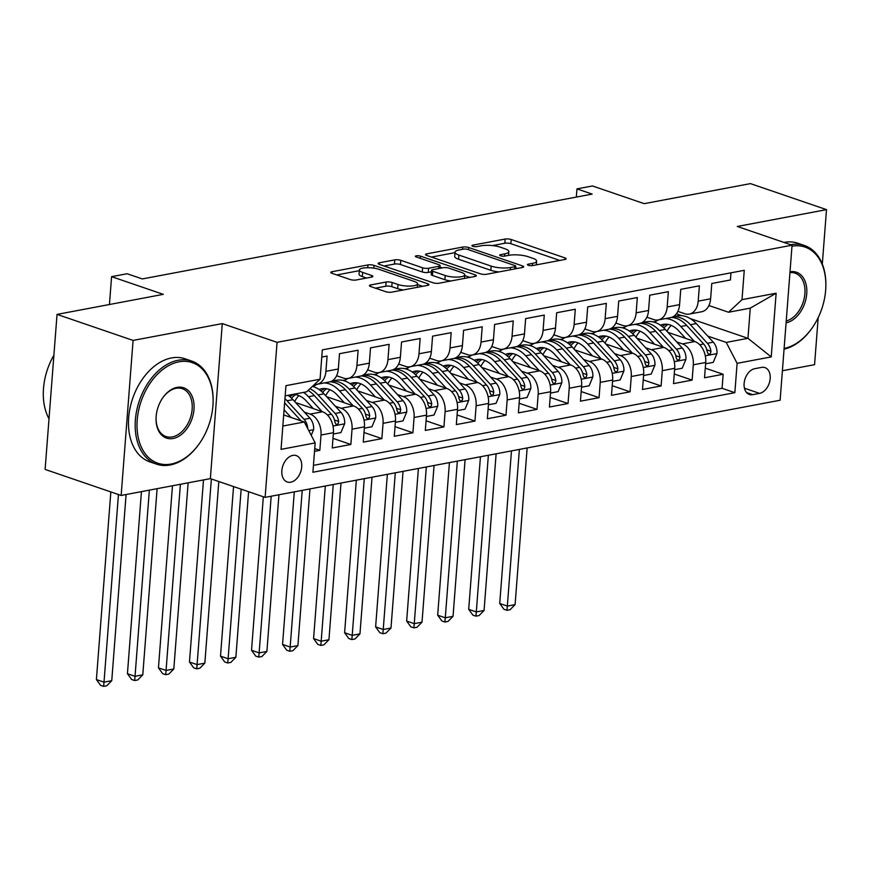 <?xml version="1.0" encoding="UTF-8"?>
<svg xmlns="http://www.w3.org/2000/svg" width="870" height="870" viewBox="0 0 870 870"><rect width="100%" height="100%" fill="white"/><g stroke="black" fill="none" stroke-linecap="round" stroke-linejoin="round"><path stroke-width="1.3" d="M528.308 265.274A2.991 0.794 4.4 0 0 532.527 265.589L564.88 259.488A4.274 1.131 4.4 0 0 566.163 258.792A4.274 1.131 4.4 0 0 564.945 257.89L511.19 239.5A4.274 1.131 4.4 0 0 505.165 239.054L472.801 245.155A2.991 0.794 4.4 0 0 471.91 245.644A2.991 0.794 4.4 0 0 472.769 246.275A2.991 0.794 4.4 0 0 476.988 246.591L481.175 245.797A13.681 3.61 4.4 0 1 500.478 247.232L504.948 248.766A13.681 3.61 4.4 0 1 508.852 251.647A13.681 3.61 4.4 0 1 504.763 253.866L500.576 254.66A2.991 0.794 4.4 0 0 499.684 255.149A2.991 0.794 4.4 0 0 500.533 255.78A2.991 0.794 4.4 0 0 504.752 256.095L508.939 255.301A13.681 3.61 4.4 0 1 528.242 256.737L532.723 258.259A13.681 3.61 4.4 0 1 536.627 261.152A13.681 3.61 4.4 0 1 532.538 263.371L528.351 264.165A2.991 0.794 4.4 0 0 527.448 264.643A2.991 0.794 4.4 0 0 528.308 265.274M290.743 482.208A13.942 9.407 108.9 0 0 301.346 469.398A13.942 9.407 108.9 0 0 296.289 455.608A13.942 9.407 108.9 0 0 292.809 455.391A13.942 9.407 108.9 0 0 282.195 468.201A13.942 9.407 108.9 0 0 287.263 481.991A13.942 9.407 108.9 0 0 290.743 482.208M370.707 284.936A4.274 1.131 4.4 0 0 369.424 285.632A4.274 1.131 4.4 0 0 370.642 286.534L385.725 291.689A4.274 1.131 4.4 0 0 391.761 292.146L427.692 285.36A4.274 1.131 4.4 0 0 428.975 284.675A4.274 1.131 4.4 0 0 427.746 283.772L374.002 265.383A4.274 1.131 4.4 0 0 367.966 264.926L332.035 271.712A4.274 1.131 4.4 0 0 330.763 272.397A4.274 1.131 4.4 0 0 331.981 273.3L350.197 279.531A4.274 1.131 4.4 0 0 356.221 279.988L371.599 277.084A4.274 1.131 4.4 0 0 372.882 276.388A4.274 1.131 4.4 0 0 371.664 275.485L362.627 272.397A11.44 3.023 4.4 0 1 359.364 269.983A11.44 3.023 4.4 0 1 366.564 267.742A11.44 3.023 4.4 0 1 378.918 269.319L414.305 281.434A11.44 3.023 4.4 0 1 417.567 283.848A11.44 3.023 4.4 0 1 410.368 286.078A11.44 3.023 4.4 0 1 398.014 284.501L392.12 282.489A4.274 1.131 4.4 0 0 386.084 282.032L370.707 284.936L370.587 286.513M822.313 264.056L826.5 209.637L750.451 183.613L644.191 203.656L592.47 185.962L576.962 188.888L592.165 194.097L142.31 278.933L127.096 273.735L111.588 276.66L109.446 304.511M133.088 340.42L121.158 495.454L210.355 478.63L222.285 323.596L133.088 340.42L57.039 314.396L163.299 294.354L111.588 276.66M222.285 323.596L277.051 342.334L792.059 245.199L780.129 400.233L265.122 497.368L277.051 342.334M826.5 209.637L737.303 226.461L792.059 245.199M480.436 273.832A4.274 1.131 4.4 0 0 486.471 274.278L522.402 267.503A4.274 1.131 4.4 0 0 523.675 266.807A4.274 1.131 4.4 0 0 522.457 265.905L468.712 247.515A4.274 1.131 4.4 0 0 462.677 247.069L426.746 253.844A4.274 1.131 4.4 0 0 425.463 254.54A4.274 1.131 4.4 0 0 426.691 255.443L480.436 273.832M475.042 276.432L439.111 283.207A4.274 1.131 4.4 0 1 433.075 282.761L379.331 264.371A4.274 1.131 4.4 0 1 378.113 263.469A4.274 1.131 4.4 0 1 379.396 262.773L394.773 259.88A4.274 1.131 4.4 0 1 400.798 260.326L422.602 267.786A4.274 1.131 4.4 0 0 428.627 268.232L438.828 266.307A4.274 1.131 4.4 0 0 440.111 265.611A4.274 1.131 4.4 0 0 438.893 264.708L416.197 256.944A2.991 0.794 4.4 0 1 415.349 256.313A2.991 0.794 4.4 0 1 417.23 255.726A2.991 0.794 4.4 0 1 420.46 256.139L475.107 274.833A4.274 1.131 4.4 0 1 476.325 275.736A4.274 1.131 4.4 0 1 475.042 276.432M121.158 495.454L45.109 469.43L57.039 314.396M782.402 370.74L814.57 364.671L818.191 317.659M314.527 451.334L319.834 450.334L314.733 448.583M304.391 412.152L310.133 414.109A17.433 12.006 79.3 0 1 321.008 435.033L333.417 432.694L332.242 447.985L350.86 444.472L332.982 438.36M335.418 406.29L341.149 408.258A17.433 12.006 79.3 0 1 352.035 429.182L364.443 426.844L363.269 442.134L381.876 438.621L364.008 432.51M366.444 400.439L372.175 402.408A17.433 12.006 79.3 0 1 383.061 423.331L395.469 420.993L394.295 436.283L412.902 432.771L395.034 426.659M397.459 394.588L403.201 396.557A17.433 12.006 79.3 0 1 414.087 417.48L426.496 415.142L425.31 430.433L443.928 426.92L426.061 420.808M428.486 388.738L434.228 390.706A17.433 12.006 79.3 0 1 445.103 411.63L457.522 409.291L456.337 424.582L474.955 421.069L457.076 414.957M459.512 382.887L465.254 384.855A17.433 12.006 79.3 0 1 476.129 405.779L488.538 403.441L487.363 418.731L505.981 415.218L488.103 409.107M490.539 377.036L496.281 379.005A17.433 12.006 79.3 0 1 507.156 399.928L519.564 397.59L518.389 412.88L537.007 409.368L519.129 403.256M521.565 371.185L527.307 373.154A17.433 12.006 79.3 0 1 538.182 394.077L550.59 391.739L549.416 407.029L568.034 403.517L550.155 397.405M552.591 365.335L558.333 367.303A17.433 12.006 79.3 0 1 569.208 388.227L581.617 385.878L580.442 401.179L599.06 397.666L581.182 391.554M583.618 359.484L589.349 361.452A17.433 12.006 79.3 0 1 600.235 382.376L612.643 380.027L611.469 395.328L630.076 391.815L612.208 385.704M614.644 353.633L620.375 355.602A17.433 12.006 79.3 0 1 631.261 376.525L643.669 374.176L642.495 389.477L661.102 385.965L643.234 379.853M645.66 347.782L651.402 349.74A17.433 12.006 79.3 0 1 662.277 370.674L674.696 368.325L673.51 383.626L692.129 380.114L693.303 364.813A17.433 12.006 -100.7 0 0 682.428 343.889L676.686 341.932M674.261 373.991L692.129 380.114M730.963 272.821L730.408 279.977L711.79 283.489L710.616 298.791A17.433 12.006 -100.7 0 1 701.677 311.754L689.268 314.092A17.433 12.006 -100.7 0 0 698.208 301.129L699.382 285.828L680.764 289.34L679.59 304.641A17.433 12.006 -100.7 0 1 670.65 317.604L658.242 319.942A17.433 12.006 79.3 0 1 653.729 319.573L646.856 317.224M658.242 319.942A17.433 12.006 79.3 0 0 667.181 306.979L668.356 291.678L649.749 295.191L648.563 310.492A17.433 12.006 -100.7 0 1 639.624 323.455L627.216 325.793A17.433 12.006 79.3 0 1 622.702 325.423L615.84 323.074M627.216 325.793A17.433 12.006 79.3 0 0 636.155 312.83L637.329 297.54L618.722 301.042L617.548 316.343A17.433 12.006 -100.7 0 1 608.608 329.306L596.189 331.644A17.433 12.006 79.3 0 1 591.676 331.274L584.814 328.925M596.189 331.644A17.433 12.006 79.3 0 0 605.129 318.681L606.314 303.391L587.696 306.892L586.521 322.194A17.433 12.006 -100.7 0 1 577.582 335.157L565.174 337.495A17.433 12.006 79.3 0 1 560.65 337.125L553.788 334.776M565.174 337.495A17.433 12.006 79.3 0 0 574.113 324.532L575.287 309.241L556.669 312.743L555.495 328.044A17.433 12.006 -100.7 0 1 546.556 341.007L534.147 343.346A17.433 12.006 79.3 0 1 529.623 342.976L522.761 340.638M534.147 343.346A17.433 12.006 79.3 0 0 543.087 330.382L544.261 315.092L525.643 318.605L524.469 333.895A17.433 12.006 -100.7 0 1 515.529 346.858L503.121 349.196A17.433 12.006 79.3 0 1 498.597 348.837L491.735 346.488M503.121 349.196A17.433 12.006 79.3 0 0 512.06 336.233L513.235 320.943L494.617 324.456L493.442 339.746A17.433 12.006 -100.7 0 1 484.503 352.709L472.095 355.047A17.433 12.006 79.3 0 1 467.571 354.688L460.708 352.339M472.095 355.047A17.433 12.006 79.3 0 0 481.034 342.084L482.208 326.794L463.59 330.306L462.416 345.597A17.433 12.006 -100.7 0 1 453.477 358.56L441.068 360.898A17.433 12.006 79.3 0 1 436.555 360.539L429.682 358.19M441.068 360.898A17.433 12.006 79.3 0 0 450.007 347.935L451.182 332.644L432.575 336.157L431.389 351.447A17.433 12.006 -100.7 0 1 422.45 364.41L410.042 366.748A17.433 12.006 79.3 0 1 405.529 366.39L398.667 364.041M410.042 366.748A17.433 12.006 79.3 0 0 418.981 353.785L420.156 338.495L401.548 342.008L400.363 357.298A17.433 12.006 -100.7 0 1 391.435 370.261L379.015 372.599A17.433 12.006 79.3 0 1 374.502 372.24L367.64 369.891M379.015 372.599A17.433 12.006 79.3 0 0 387.955 359.636L389.14 344.346L370.522 347.859L369.348 363.149A17.433 12.006 -100.7 0 1 360.408 376.112L348 378.45A17.433 12.006 79.3 0 1 343.476 378.091L336.614 375.742M348 378.45A17.433 12.006 79.3 0 0 356.928 365.487L358.114 350.197L339.496 353.709L338.321 369A17.433 12.006 -100.7 0 1 329.382 381.963L316.974 384.301A17.433 12.006 79.3 0 1 314.538 384.409M333.417 432.694A17.433 12.006 -100.7 0 0 322.542 411.771L295.615 402.56M364.443 426.844A17.433 12.006 -100.7 0 0 353.568 405.92L326.642 396.709M395.469 420.993A17.433 12.006 -100.7 0 0 384.583 400.069L357.668 390.858M426.496 415.142A17.433 12.006 -100.7 0 0 415.61 394.219L388.694 385.008M457.522 409.291A17.433 12.006 -100.7 0 0 446.636 388.368L419.71 379.157M488.538 403.441A17.433 12.006 -100.7 0 0 477.663 382.517L450.736 373.295M519.564 397.59A17.433 12.006 -100.7 0 0 508.689 376.666L481.762 367.444M550.59 391.739A17.433 12.006 -100.7 0 0 539.715 370.805L512.789 361.594M581.617 385.878A17.433 12.006 -100.7 0 0 570.742 364.954L543.815 355.743M612.643 380.027A17.433 12.006 -100.7 0 0 601.768 359.103L574.842 349.892M643.669 374.176A17.433 12.006 -100.7 0 0 632.784 353.253L605.868 344.041M674.696 368.325A17.433 12.006 -100.7 0 0 663.81 347.402L636.883 338.191M761.565 367.401L754.736 368.684A13.507 9.113 108.9 0 0 744.459 381.093A13.507 9.113 108.9 0 0 749.364 394.458A13.507 9.113 108.9 0 0 752.735 394.665L759.564 393.381A13.507 9.113 108.9 0 0 769.841 380.962A13.507 9.113 108.9 0 0 764.937 367.608A13.507 9.113 108.9 0 0 761.565 367.401M282.837 426.039L304.293 421.993L315.168 442.917L312.917 472.247L734.856 392.674L737.107 363.334L726.232 342.41L707.712 336.081M315.168 442.917L281.043 449.355L285.947 385.66L320.073 379.222L322.324 349.892L744.263 270.32L742.012 299.65L776.138 293.212L771.233 356.907L737.107 363.334M313.439 465.363L722.078 388.303L723.155 374.263L704.537 377.776L705.711 362.475A17.433 12.006 -100.7 0 0 694.836 341.551L667.91 332.34M677.882 311.373L684.744 313.722A17.433 12.006 -100.7 0 0 689.268 314.092M316.974 384.301A17.433 12.006 79.3 0 0 325.913 371.338L327.087 356.047L321.78 357.048M662.277 370.674L661.102 385.965M631.261 376.525L630.076 391.815M600.235 382.376L599.06 397.666M569.208 388.227L568.034 403.517M538.182 394.077L537.007 409.368M507.156 399.928L505.981 415.218M476.129 405.779L474.955 421.069M445.103 411.63L443.928 426.92M414.087 417.48L412.902 432.771M383.061 423.331L381.876 438.621M352.035 429.182L350.86 444.472M321.008 435.033L319.834 450.334M304.293 421.993L283.685 414.946M726.232 342.41L747.95 338.321L750.266 308.143L728.549 312.243L742.012 299.65M676.403 313.842L681.819 315.69M690.301 318.594L747.95 338.321L771.233 356.907M708.909 305.522L728.549 312.243M210.355 478.63L265.122 497.368M576.962 188.888L576.332 197.077M320.073 379.222L306.61 391.826L285.153 395.872M655.773 321.4L653.12 321.9M705.276 368.14L723.155 374.263M722.078 388.303L734.856 392.674M624.747 327.25L622.093 327.751M593.721 333.101L591.067 333.601M562.705 338.952L560.041 339.452M531.679 344.803L529.014 345.303M500.652 350.653L497.988 351.154M469.626 356.504L466.962 357.015M438.6 362.355L435.946 362.866M407.573 368.217L404.92 368.717M376.547 374.067L373.893 374.568M345.521 379.918L342.867 380.418M314.505 385.769L312.721 386.095M750.266 308.143L776.138 293.212M559.823 260.445L510.875 243.698A4.274 1.131 4.4 0 0 504.839 243.241L492.398 245.59M454.966 252.648L431.476 257.085M517.346 268.46L515.638 267.873M514.866 266.698A2.991 0.794 4.4 0 0 515.769 266.22A2.991 0.794 4.4 0 0 514.909 265.589L467.734 249.44A2.991 0.794 4.4 0 0 463.514 249.124L459.099 249.962A13.681 3.61 4.4 0 0 455.01 252.18A13.681 3.61 4.4 0 0 458.903 255.073L491.158 266.1A13.681 3.61 4.4 0 0 510.451 267.536L514.866 266.698L514.703 268.95M455.01 252.18L454.684 256.367A13.681 3.61 4.4 0 0 458.588 259.26L458.903 255.073M498.912 271.929A13.681 3.61 4.4 0 1 490.832 270.298L458.588 259.26M384.127 266.013L394.447 264.067L394.773 259.88M431.422 271.832L428.312 272.419A4.274 1.131 4.4 0 1 422.276 271.973L400.483 264.513A4.274 1.131 4.4 0 0 394.447 264.067M439.992 267.123L442.221 267.884M464.71 275.583L469.985 277.389M445.222 275.518A11.44 3.023 4.4 0 0 457.576 277.095A11.44 3.023 4.4 0 0 464.776 274.866A11.44 3.023 4.4 0 0 461.513 272.451L449.04 268.177A4.274 1.131 4.4 0 0 443.015 267.732L432.814 269.656A4.274 1.131 4.4 0 0 431.531 270.352A4.274 1.131 4.4 0 0 432.749 271.255L445.222 275.518L444.896 279.716A11.44 3.023 4.4 0 0 450.877 280.988M431.531 270.352L431.215 274.539A4.274 1.131 4.4 0 0 432.433 275.442L432.749 271.255M444.896 279.716L432.433 275.442M403.419 289.938A11.44 3.023 4.4 0 1 397.688 288.688L391.794 286.676A4.274 1.131 4.4 0 0 385.758 286.23L375.438 288.177M359.364 269.983L359.049 274.17A11.44 3.023 4.4 0 0 362.312 276.584L362.627 272.397M366.542 278.041L362.312 276.584M359.31 270.69L336.777 274.942M422.635 286.317L417.513 284.566M705.613 363.812L713.237 362.377L716.989 353.405A11.549 7.96 -100.7 0 0 713.291 342.171L696.294 323.596A33.332 22.968 -100.7 0 0 677.458 315.908L673.097 316.734M671.216 325.38A27.666 19.064 -100.7 0 0 667.018 331.361M694.39 341.399L680.775 326.522A33.332 22.968 -100.7 0 0 665.517 318.572M658.525 319.888A33.332 22.968 -100.7 0 0 654.566 322.291M685.593 338.387L678.633 330.785A27.666 19.064 -100.7 0 0 662.994 324.401A27.666 19.064 -100.7 0 0 660.395 325.173M671.292 317.452A33.332 22.968 79.3 0 1 686.669 325.413L703.678 343.987A11.549 7.96 79.3 0 1 707.234 351.948L708.267 354.025L709.452 354.177L710.562 353.242L710.953 351.252A11.549 7.96 -100.7 0 0 707.397 343.291L690.399 324.706A33.332 22.968 -100.7 0 0 672.923 316.821M663.897 328.044A27.666 19.064 79.3 0 1 667.975 324.401M666.007 324.184A27.666 19.064 -100.7 0 0 662.255 326.576M519.39 449.409L507.33 606.086L515.094 604.628L527.144 447.952M515.094 604.628L510.059 609.729L506.96 610.316L503.915 609.272L499.728 603.486L511.473 450.91M499.728 603.486L507.33 606.086L506.96 610.316M784.12 348.435A53.157 35.877 108.9 0 0 811.884 328.327A53.157 35.877 108.9 0 0 825.804 287.644A53.157 35.877 108.9 0 0 791.983 246.199M790.678 244.72A54.462 36.757 -71.1 0 1 790.928 244.677A54.462 36.757 -71.1 0 1 804.522 245.525A54.462 36.757 -71.1 0 1 825.826 287.089L825.804 287.644M811.884 328.327L811.569 328.784A54.462 36.757 -71.1 0 1 784.055 349.185M783.99 242.436A54.462 36.757 -71.1 0 1 784.229 242.382A54.462 36.757 -71.1 0 1 797.833 243.23L804.522 245.525M790.014 271.766A26.578 17.933 -71.1 0 1 806.729 293.799A26.578 17.933 -71.1 0 1 786.088 322.879M786.219 321.073A25.273 17.052 108.9 0 0 804.413 297.322A25.273 17.052 108.9 0 0 795.071 273.147A25.273 17.052 108.9 0 0 789.949 272.582M171.129 464.047A53.157 35.877 108.9 0 0 199.143 443.896A53.157 35.877 108.9 0 0 213.063 403.201A53.157 35.877 108.9 0 0 179.002 361.811A53.157 35.877 108.9 0 0 137.21 420.069A53.157 35.877 108.9 0 0 171.129 464.047M199.143 443.896L198.828 444.342A54.462 36.757 -71.1 0 1 170.118 464.993A54.462 36.757 -71.1 0 1 156.524 464.145A54.462 36.757 -71.1 0 1 136.753 410.292A54.462 36.757 -71.1 0 1 178.187 360.245A54.462 36.757 -71.1 0 1 191.781 361.094A54.462 36.757 -71.1 0 1 213.085 402.658L213.063 403.201M173.097 438.491A26.578 17.933 -71.1 0 1 156.067 417.796A26.578 17.933 -71.1 0 1 163.027 397.449A26.578 17.933 -71.1 0 1 177.034 387.367A26.578 17.933 -71.1 0 1 193.988 409.357A26.578 17.933 -71.1 0 1 173.097 438.491M156.078 417.513A25.273 17.052 108.9 0 0 165.974 436.533A25.273 17.052 108.9 0 0 172.282 436.925A25.273 17.052 108.9 0 0 191.509 413.696A25.273 17.052 108.9 0 0 182.33 388.705A25.273 17.052 108.9 0 0 176.023 388.314A25.273 17.052 108.9 0 0 162.864 397.677M156.524 464.145L149.825 461.861A54.462 36.757 -71.1 0 1 130.054 407.997A54.462 36.757 -71.1 0 1 171.488 357.951A54.462 36.757 -71.1 0 1 185.092 358.799L191.781 361.094M50.971 393.251A54.462 36.757 -71.1 0 1 51.308 388.944M49.003 418.774A54.462 36.757 -71.1 0 1 53.896 355.221M674.587 369.663L682.211 368.228L685.962 359.256A11.549 7.96 -100.7 0 0 682.265 348.022L665.267 329.447A33.332 22.968 -100.7 0 0 646.432 321.759L642.071 322.585M640.189 331.231A27.666 19.064 -100.7 0 0 635.992 337.223M663.375 347.25L649.76 332.373A33.332 22.968 -100.7 0 0 634.491 324.423M627.498 325.739A33.332 22.968 -100.7 0 0 623.54 328.142M654.566 344.237L647.606 336.636A27.666 19.064 -100.7 0 0 631.968 330.252A27.666 19.064 -100.7 0 0 629.369 331.024M640.266 323.303A33.332 22.968 79.3 0 1 655.654 331.263L672.651 349.838A11.549 7.96 79.3 0 1 676.207 357.798L677.241 359.875L678.426 360.028L679.535 359.092L679.938 357.102A11.549 7.96 -100.7 0 0 676.371 349.142L659.373 330.556A33.332 22.968 -100.7 0 0 641.897 322.672M632.871 333.895A27.666 19.064 79.3 0 1 636.949 330.252M634.98 330.034A27.666 19.064 -100.7 0 0 631.239 332.427M488.364 455.26L476.303 611.936L484.068 610.479L496.117 453.803M484.068 610.479L479.033 615.579L475.933 616.167L472.888 615.123L468.702 609.337L480.447 456.761M468.702 609.337L476.303 611.936L475.933 616.167M643.561 375.514L651.184 374.078L654.936 365.106A11.549 7.96 -100.7 0 0 651.238 353.872L634.241 335.298A33.332 22.968 -100.7 0 0 615.405 327.609L611.055 328.436M609.163 337.081A27.666 19.064 -100.7 0 0 604.976 343.074M632.349 353.1L618.733 338.223A33.332 22.968 -100.7 0 0 603.465 330.274M596.472 331.59A33.332 22.968 -100.7 0 0 592.514 333.993M623.54 350.088L616.58 342.486A27.666 19.064 -100.7 0 0 600.942 336.103A27.666 19.064 -100.7 0 0 598.353 336.875M609.239 329.154A33.332 22.968 79.3 0 1 624.627 337.114L641.625 355.689A11.549 7.96 79.3 0 1 645.181 363.649L646.214 365.726L647.4 365.889L648.509 364.943L648.911 362.953A11.549 7.96 -100.7 0 0 645.344 354.993L628.347 336.407A33.332 22.968 -100.7 0 0 610.87 328.523M601.844 339.746A27.666 19.064 79.3 0 1 605.922 336.103M603.954 335.885A27.666 19.064 -100.7 0 0 600.213 338.278M457.337 461.111L445.288 617.787L453.042 616.33L465.091 459.654M453.042 616.33L448.006 621.43L444.907 622.017L441.862 620.973L437.675 615.188L449.42 462.612M437.675 615.188L445.288 617.787L444.907 622.017M612.534 381.364L620.169 379.929L623.91 370.957A11.549 7.96 -100.7 0 0 620.223 359.734L603.214 341.149A33.332 22.968 -100.7 0 0 584.379 333.46L580.029 334.287M578.137 342.932A27.666 19.064 -100.7 0 0 573.95 348.924M601.322 358.951L587.707 344.074A33.332 22.968 -100.7 0 0 572.438 336.124M565.446 337.44A33.332 22.968 -100.7 0 0 561.487 339.844M592.514 355.939L585.553 348.337A27.666 19.064 -100.7 0 0 569.926 341.953A27.666 19.064 -100.7 0 0 567.327 342.726M578.224 335.004A33.332 22.968 79.3 0 1 593.601 342.965L610.599 361.539A11.549 7.96 79.3 0 1 614.155 369.5L615.188 371.577L616.373 371.74L617.482 370.805L617.885 368.804A11.549 7.96 -100.7 0 0 614.318 360.843L597.32 342.258A33.332 22.968 -100.7 0 0 579.844 334.374M570.818 345.597A27.666 19.064 79.3 0 1 574.907 341.953M572.928 341.736A27.666 19.064 -100.7 0 0 569.187 344.128M426.311 466.962L414.261 623.638L422.015 622.18L434.065 465.504M422.015 622.18L416.991 627.281L413.881 627.868L410.847 626.824L406.649 621.039L418.394 468.462M406.649 621.039L414.261 623.638L413.881 627.868M581.519 387.215L589.142 385.78L592.883 376.808A11.549 7.96 -100.7 0 0 589.197 365.585L572.188 346.999A33.332 22.968 -100.7 0 0 553.363 339.311L549.003 340.137M547.11 348.783A27.666 19.064 -100.7 0 0 542.923 354.775M570.296 364.802L556.68 349.925A33.332 22.968 -100.7 0 0 541.423 341.975M534.419 343.291A33.332 22.968 -100.7 0 0 530.461 345.694M561.487 361.789L554.527 354.188A27.666 19.064 -100.7 0 0 538.9 347.804A27.666 19.064 -100.7 0 0 536.301 348.576M547.197 340.855A33.332 22.968 79.3 0 1 562.575 348.816L579.572 367.39A11.549 7.96 79.3 0 1 583.139 375.351L584.161 377.428L585.347 377.591L586.456 376.656L586.858 374.655A11.549 7.96 -100.7 0 0 583.302 366.694L566.294 348.12A33.332 22.968 -100.7 0 0 548.818 340.224M539.791 351.447A27.666 19.064 79.3 0 1 543.88 347.804M541.912 347.587A27.666 19.064 -100.7 0 0 538.16 349.979M395.284 472.812L383.235 629.488L390.989 628.031L403.049 471.355M390.989 628.031L385.965 633.132L382.854 633.719L379.82 632.686L375.622 626.889L387.367 474.313M375.622 626.889L383.235 629.488L382.854 633.719M550.492 393.066L558.116 391.63L561.857 382.659A11.549 7.96 -100.7 0 0 558.17 371.436L541.162 352.85A33.332 22.968 -100.7 0 0 522.337 345.162L517.976 345.988M516.084 354.634A27.666 19.064 -100.7 0 0 511.897 360.626M539.269 370.663L525.654 355.776A33.332 22.968 -100.7 0 0 510.396 347.826M503.404 349.142A33.332 22.968 -100.7 0 0 499.445 351.545M530.461 367.64L523.501 360.039A27.666 19.064 -100.7 0 0 507.873 353.655A27.666 19.064 -100.7 0 0 505.274 354.427M516.171 346.706A33.332 22.968 79.3 0 1 531.548 354.666L548.546 373.241A11.549 7.96 79.3 0 1 552.113 381.201L553.146 383.278L554.331 383.442L555.43 382.506L555.832 380.505A11.549 7.96 -100.7 0 0 552.276 372.545L535.267 353.97A33.332 22.968 -100.7 0 0 517.791 346.075M508.765 357.298A27.666 19.064 79.3 0 1 512.854 353.655M510.886 353.437A27.666 19.064 -100.7 0 0 507.134 355.83M364.269 478.663L352.209 635.35L359.962 633.882L372.023 477.206M359.962 633.882L354.938 638.982L351.839 639.57L348.794 638.536L344.607 632.74L356.341 480.164M344.607 632.74L352.209 635.35L351.839 639.57M519.466 398.917L527.089 397.481L530.83 388.509A11.549 7.96 -100.7 0 0 527.144 377.286L510.146 358.701A33.332 22.968 -100.7 0 0 491.311 351.012L486.95 351.839M485.058 360.484A27.666 19.064 -100.7 0 0 480.871 366.477M508.243 376.514L494.628 361.626A33.332 22.968 -100.7 0 0 479.37 353.677M472.377 354.993A33.332 22.968 -100.7 0 0 468.419 357.396M499.445 373.502L492.474 365.889A27.666 19.064 -100.7 0 0 476.847 359.506A27.666 19.064 -100.7 0 0 474.248 360.278M485.145 352.557A33.332 22.968 79.3 0 1 500.522 360.517L517.53 379.103A11.549 7.96 79.3 0 1 521.087 387.052L522.12 389.129L523.305 389.292L524.414 388.357L524.806 386.356A11.549 7.96 -100.7 0 0 521.25 378.396L504.252 359.821A33.332 22.968 -100.7 0 0 486.776 351.937M477.75 363.149A27.666 19.064 79.3 0 1 481.828 359.506M479.859 359.288A27.666 19.064 -100.7 0 0 476.107 361.692M333.243 484.525L321.182 641.201L328.936 639.733L340.996 483.057M328.936 639.733L323.912 644.844L320.812 645.42L317.767 644.387L313.581 638.591L325.315 486.015M313.581 638.591L321.182 641.201L320.812 645.42M488.44 404.767L496.063 403.332L499.815 394.36A11.549 7.96 -100.7 0 0 496.117 383.137L479.12 364.552A33.332 22.968 -100.7 0 0 460.284 356.863L455.923 357.69M454.042 366.335A27.666 19.064 -100.7 0 0 449.844 372.327M477.217 382.365L463.601 367.477A33.332 22.968 -100.7 0 0 448.344 359.527M441.351 360.843A33.332 22.968 -100.7 0 0 437.392 363.247M468.419 379.353L461.459 371.74A27.666 19.064 -100.7 0 0 445.821 365.356A27.666 19.064 -100.7 0 0 443.221 366.129M454.118 358.407A33.332 22.968 79.3 0 1 469.495 366.368L486.504 384.953A11.549 7.96 79.3 0 1 490.06 392.903L491.093 394.98L492.279 395.143L493.388 394.208L493.779 392.207A11.549 7.96 -100.7 0 0 490.223 384.246L473.226 365.672A33.332 22.968 -100.7 0 0 455.749 357.787M446.723 369A27.666 19.064 79.3 0 1 450.801 365.367M448.833 365.139A27.666 19.064 -100.7 0 0 445.081 367.542M302.216 490.375L290.156 647.052L297.91 645.583L309.97 488.907M297.91 645.583L292.885 650.695L289.786 651.271L286.741 650.238L282.554 644.442L294.288 491.865M282.554 644.442L290.156 647.052L289.786 651.271M457.413 410.618L465.037 409.183L468.789 400.222A11.549 7.96 -100.7 0 0 465.091 388.988L448.094 370.402A33.332 22.968 -100.7 0 0 429.258 362.714L424.897 363.54M423.016 372.186A27.666 19.064 -100.7 0 0 418.818 378.178M446.19 388.216L432.575 373.339A33.332 22.968 -100.7 0 0 417.317 365.378M410.325 366.694A33.332 22.968 -100.7 0 0 406.366 369.097M437.392 385.203L430.433 377.591A27.666 19.064 -100.7 0 0 414.794 371.207A27.666 19.064 -100.7 0 0 412.195 371.979M423.092 364.269A33.332 22.968 79.3 0 1 438.469 372.219L455.478 390.804A11.549 7.96 79.3 0 1 459.034 398.764L460.067 400.831L461.252 400.994L462.361 400.059L462.753 398.058A11.549 7.96 -100.7 0 0 459.197 390.097L442.199 371.523A33.332 22.968 -100.7 0 0 424.723 363.638M415.697 374.85A27.666 19.064 79.3 0 1 419.775 371.218M417.807 370.99A27.666 19.064 -100.7 0 0 414.055 373.393M271.19 496.226L259.13 652.902L266.894 651.434L278.944 494.758M266.894 651.434L261.859 656.545L258.76 657.122L255.715 656.089L251.528 650.292L263.338 496.759M251.528 650.292L259.13 652.902L258.76 657.122M426.387 416.469L434.01 415.033L437.762 406.072A11.549 7.96 -100.7 0 0 434.065 394.839L417.067 376.264A33.332 22.968 -100.7 0 0 398.232 368.565L393.882 369.391M391.989 378.037A27.666 19.064 -100.7 0 0 387.803 384.029M415.175 394.066L401.559 379.189A33.332 22.968 -100.7 0 0 386.291 371.229M379.298 372.545A33.332 22.968 -100.7 0 0 375.34 374.948M406.366 391.054L399.406 383.442A27.666 19.064 -100.7 0 0 383.768 377.058A27.666 19.064 -100.7 0 0 381.169 377.83M392.065 370.12A33.332 22.968 79.3 0 1 407.454 378.069L424.451 396.655A11.549 7.96 79.3 0 1 428.007 404.615L429.04 406.681L430.226 406.845L431.335 405.909L431.737 403.908A11.549 7.96 -100.7 0 0 428.171 395.948L411.173 377.373A33.332 22.968 -100.7 0 0 393.697 369.489M384.671 380.701A27.666 19.064 79.3 0 1 388.749 377.069M386.78 376.84A27.666 19.064 -100.7 0 0 383.039 379.244M241.153 489.168L228.103 658.753L235.868 657.285L248.602 491.713M235.868 657.285L230.833 662.396L227.733 662.983L224.688 661.939L220.501 656.143L233.551 486.569M220.501 656.143L228.103 658.753L227.733 662.983M395.361 422.32L402.995 420.884L406.736 411.923A11.549 7.96 -100.7 0 0 403.038 400.689L386.041 382.115A33.332 22.968 -100.7 0 0 367.205 374.426L362.855 375.242M360.963 383.887A27.666 19.064 -100.7 0 0 356.776 389.88M384.148 399.917L370.533 385.04A33.332 22.968 -100.7 0 0 355.264 377.08M348.272 378.406A33.332 22.968 -100.7 0 0 344.313 380.799M375.34 396.905L368.38 389.292A27.666 19.064 -100.7 0 0 352.741 382.909A27.666 19.064 -100.7 0 0 350.153 383.681M361.039 375.971A33.332 22.968 79.3 0 1 376.427 383.92L393.425 402.505A11.549 7.96 79.3 0 1 396.981 410.466L398.014 412.532L399.199 412.695L400.309 411.76L400.711 409.759A11.549 7.96 -100.7 0 0 397.144 401.799L380.146 383.224A33.332 22.968 -100.7 0 0 362.67 375.34M353.644 386.552A27.666 19.064 79.3 0 1 357.722 382.92M355.754 382.691A27.666 19.064 -100.7 0 0 352.013 385.095M211.367 478.978L197.088 664.604L204.841 663.136L218.816 481.523M204.841 663.136L199.817 668.247L196.707 668.834L193.662 667.79L189.475 662.005L203.493 479.925M189.475 662.005L197.088 664.604L196.707 668.834M364.334 428.171L371.969 426.735L375.709 417.774A11.549 7.96 -100.7 0 0 372.023 406.54L355.014 387.966A33.332 22.968 -100.7 0 0 336.179 380.277L331.829 381.093M329.937 389.738A27.666 19.064 -100.7 0 0 325.75 395.73M353.122 405.768L339.507 390.891A33.332 22.968 -100.7 0 0 324.238 382.93M317.245 384.257A33.332 22.968 -100.7 0 0 313.287 386.65M344.313 402.756L337.353 395.143A27.666 19.064 -100.7 0 0 321.726 388.76A27.666 19.064 -100.7 0 0 319.127 389.532M330.024 381.821A33.332 22.968 79.3 0 1 345.401 389.771L362.398 408.356A11.549 7.96 79.3 0 1 365.955 416.317L366.988 418.383L368.173 418.546L369.282 417.611L369.685 415.61A11.549 7.96 -100.7 0 0 366.129 407.649L349.12 389.075A33.332 22.968 -100.7 0 0 331.644 381.19M322.618 392.403A27.666 19.064 79.3 0 1 326.707 388.77M324.728 388.542A27.666 19.064 -100.7 0 0 320.986 390.945M180.384 484.285L166.061 670.455L173.815 668.986L188.137 482.817M173.815 668.986L168.791 674.098L165.681 674.685L162.647 673.641L158.449 667.856L172.467 485.775M158.449 667.856L166.061 670.455L165.681 674.685M333.319 434.021L340.942 432.586L344.683 423.625A11.549 7.96 -100.7 0 0 340.996 412.391L323.988 393.816A33.332 22.968 -100.7 0 0 312.406 386.4M298.91 395.589A27.666 19.064 -100.7 0 0 294.723 401.581M322.096 411.619L308.48 396.742A33.332 22.968 -100.7 0 0 303.532 392.403M313.287 408.606L306.327 400.994A27.666 19.064 -100.7 0 0 293.016 394.393M308.089 390.445A33.332 22.968 79.3 0 1 314.374 395.632L331.372 414.207A11.549 7.96 79.3 0 1 334.939 422.167L335.961 424.245L337.158 424.397L338.256 423.462L338.658 421.461A11.549 7.96 -100.7 0 0 335.102 413.5L318.094 394.926A33.332 22.968 -100.7 0 0 309.905 388.738M291.591 398.253A27.666 19.064 79.3 0 1 295.68 394.621M293.712 394.393A27.666 19.064 -100.7 0 0 289.96 396.796M149.357 490.136L135.035 676.305L142.789 674.837L157.111 488.679M142.789 674.837L137.764 679.948L134.654 680.536L131.62 679.492L127.433 673.706L141.44 491.626M127.433 673.706L135.035 676.305L134.654 680.536M311.221 435.315L313.657 429.475A11.549 7.96 -100.7 0 0 309.97 418.242L292.972 399.667A33.332 22.968 -100.7 0 0 288.013 395.328M291.069 417.469L284.088 409.835M307.599 428.366L307.632 427.311A11.549 7.96 -100.7 0 0 304.076 419.351L287.067 400.776A33.332 22.968 -100.7 0 0 284.947 398.667M284.62 402.864L300.346 420.058A11.549 7.96 79.3 0 1 301.031 420.884M118.45 494.53L104.008 682.156L111.762 680.688L126.085 494.53M111.762 680.688L106.738 685.799L103.639 686.386L100.594 685.342L96.407 679.557L110.838 491.92M96.407 679.557L104.008 682.156L103.639 686.386M310.133 414.109L322.542 411.771M341.149 408.258L353.568 405.92M372.175 402.408L384.583 400.069M403.201 396.557L415.61 394.219M434.228 390.706L446.636 388.368M465.254 384.855L477.663 382.517M496.281 379.005L508.689 376.666M527.307 373.154L539.715 370.805M558.333 367.303L570.742 364.954M589.349 361.452L601.768 359.103M620.375 355.602L632.784 353.253M651.402 349.74L663.81 347.402M682.428 343.889L694.836 341.551M698.208 301.129L710.616 298.791M325.913 371.338L338.321 369M356.928 365.487L369.348 363.149M387.955 359.636L400.363 357.298M418.981 353.785L431.389 351.447M450.007 347.935L462.416 345.597M481.034 342.084L493.442 339.746M512.06 336.233L524.469 333.895M543.087 330.382L555.495 328.044M574.113 324.532L586.521 322.194M605.129 318.681L617.548 316.343M636.155 312.83L648.563 310.492M667.181 306.979L679.59 304.641M693.303 364.813L705.711 362.475M744.437 388.205L759.564 393.381M746.569 392.555L752.735 394.665M532.364 265.622L532.538 263.371M500.489 255.758L500.576 254.66M504.589 256.117L504.763 253.866M472.725 246.264L472.801 245.155M504.839 243.241L505.165 239.054M510.875 243.698L511.19 239.5M564.815 259.499L564.945 257.89M528.264 265.263L528.351 264.165M426.626 255.421L426.746 253.844M462.503 249.32L462.677 247.069M468.538 249.723L468.712 247.515M522.337 267.514L522.457 265.905M490.832 270.298L491.158 266.1M510.277 269.787L510.451 267.536M379.266 264.349L379.396 262.773M400.483 264.513L400.798 260.326M422.276 271.973L422.602 267.786M428.312 272.419L428.627 268.232M438.654 268.558L438.828 266.307M420.297 258.346L420.46 256.139M474.987 276.442L475.107 274.833M385.758 286.23L386.084 282.032M391.794 286.676L392.12 282.489M397.688 288.688L398.014 284.501M371.533 277.095L371.664 275.485M331.916 273.278L332.035 271.712M367.76 267.721L367.966 264.926M373.785 268.156L374.002 265.383M427.627 285.371L427.746 283.772M705.298 355.819L716.891 353.633M690.399 324.706L696.294 323.596M680.775 326.522L686.669 325.413M707.397 343.291L713.291 342.171M699.719 344.737L703.678 343.987M706.788 349.816L710.953 351.252M674.272 361.67L685.864 359.484M659.373 330.556L665.267 329.447M649.76 332.373L655.654 331.263M676.371 349.142L682.265 348.022M668.693 350.588L672.651 349.838M675.762 355.667L679.938 357.102M643.245 367.521L654.838 365.335M628.347 336.407L634.241 335.298M618.733 338.223L624.627 337.114M645.344 354.993L651.238 353.872M637.666 356.439L641.625 355.689M644.735 361.528L648.911 362.953M612.219 373.371L623.823 371.185M597.32 342.258L603.214 341.149M587.707 344.074L593.601 342.965M614.318 360.843L620.223 359.734M606.64 362.29L610.599 361.539M613.72 367.379L617.885 368.804M581.203 379.222L592.796 377.036M566.294 348.12L572.188 346.999M556.68 349.925L562.575 348.816M583.302 366.694L589.197 365.585M575.614 368.14L579.572 367.39M582.693 373.23L586.858 374.655M550.177 385.073L561.77 382.887M535.267 353.97L541.162 352.85M525.654 355.776L531.548 354.666M552.276 372.545L558.17 371.436M544.587 373.991L548.546 373.241M551.667 379.081L555.832 380.505M519.151 390.924L530.743 388.738M504.252 359.821L510.146 358.701M494.628 361.626L500.522 360.517M521.25 378.396L527.144 377.286M513.561 379.842L517.53 379.103M520.641 384.931L524.806 386.356M488.124 396.774L499.717 394.588M473.226 365.672L479.12 364.552M463.601 367.477L469.495 366.368M490.223 384.246L496.117 383.137M482.546 385.693L486.504 384.953M489.614 390.782L493.779 392.207M457.098 402.625L468.691 400.439M442.199 371.523L448.094 370.402M432.575 373.339L438.469 372.219M459.197 390.097L465.091 388.988M451.519 391.543L455.478 390.804M458.588 396.633L462.753 398.058M426.072 408.476L437.664 406.29M411.173 377.373L417.067 376.264M401.559 379.189L407.454 378.069M428.171 395.948L434.065 394.839M420.493 397.394L424.451 396.655M427.561 402.484L431.737 403.908M395.045 414.327L406.638 412.141M380.146 383.224L386.041 382.115M370.533 385.04L376.427 383.92M397.144 401.799L403.038 400.689M389.466 403.245L393.425 402.505M396.535 408.334L400.711 409.759M364.019 420.177L375.622 417.991M349.12 389.075L355.014 387.966M339.507 390.891L345.401 389.771M366.129 407.649L372.023 406.54M358.44 409.096L362.398 408.356M365.52 414.185L369.685 415.61M333.003 426.028L344.596 423.842M318.094 394.926L323.988 393.816M308.48 396.742L314.374 395.632M335.102 413.5L340.996 412.391M327.414 414.957L331.372 414.207M334.493 420.036L338.658 421.461M308.763 430.606L313.57 429.693M287.067 400.776L292.972 399.667M304.076 419.351L309.97 418.242M299.247 420.264L300.346 420.058M306.936 427.072L307.632 427.311M536.333 264.871L536.627 261.152M508.569 255.367L508.852 251.647M515.562 268.786L515.769 266.22M439.905 268.319L440.111 265.611M464.493 278.422L464.776 274.866M417.296 287.328L417.567 283.848"/></g></svg>
